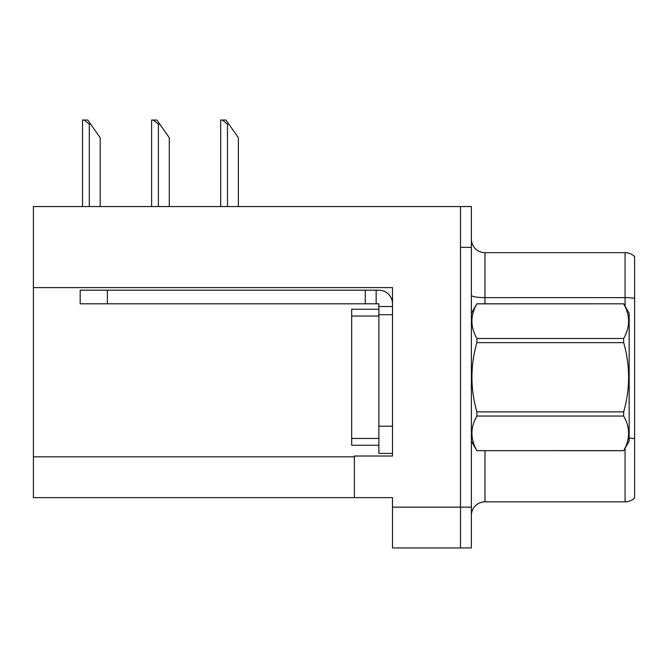 <?xml version="1.0" encoding="UTF-8"?>
<svg xmlns="http://www.w3.org/2000/svg" width="668" height="668" viewBox="0 0 668 668"><rect width="100%" height="100%" fill="white"/><g stroke="black" fill="none" stroke-linecap="round" stroke-linejoin="round"><path stroke-width="1" d="M392.492 314.686L392.492 426.217L378.881 426.217L378.881 453.422L392.492 453.422L392.492 426.217L392.492 456.01L354.399 456.01L354.399 497.627L33.4 497.627L33.4 287.616L392.492 287.616L392.492 314.686L378.881 314.686L378.881 303.806L365.279 303.806L365.279 290.204L378.881 290.204A13.602 13.602 0 0 1 392.483 303.815M354.399 497.627L392.492 497.627L392.492 547.96L460.494 547.96L460.494 507.154L460.494 547.96L471.374 547.96L471.374 507.154L460.494 507.154L460.494 206.554L33.4 206.554L33.4 287.616M471.374 515.445A13.602 13.602 0 0 1 484.976 501.843L625.081 501.843L625.081 448.253M460.494 206.554L471.374 206.554L471.374 247.36L460.494 247.36L460.494 507.154L392.492 507.154M634.6 256.545A13.602 13.602 0 0 0 625.081 252.663A13.602 13.602 0 0 1 634.6 256.545L634.6 497.961A13.602 13.602 0 0 1 625.081 501.843M471.374 247.36L471.374 507.154M634.6 298.295A13.602 2.363 180 0 0 625.081 297.619L625.081 252.663L484.976 252.663A13.602 13.602 0 0 1 471.374 239.06A13.602 13.602 0 0 0 484.976 252.663L484.976 303.806M228.857 124.123L227.496 124.123L222.352 120.04L226.001 120.04L238.376 137.725L238.376 206.554M220.699 206.554L220.699 120.04L222.352 120.04M159.761 124.123L158.399 124.123L153.256 120.04L156.905 120.04L169.28 137.725L169.28 206.554M151.603 206.554L151.603 120.04L153.256 120.04M90.664 124.123L89.303 124.123L84.16 120.04L87.8 120.04L100.183 137.725L100.183 206.554M82.506 206.554L82.506 120.04L84.16 120.04M378.881 426.217L378.89 309.242L351.685 309.242L351.685 445.264L378.881 445.264M107.389 303.806L107.389 290.204L80.185 290.204L80.185 303.806L365.279 303.806M107.389 290.204L365.279 290.204M378.881 453.422L392.492 453.422M376.159 303.806L376.159 290.204M392.492 306.529L378.881 306.529M471.374 313.325L476.877 303.806L623.661 303.806L629.156 313.325L629.156 441.181L623.661 450.666C630.25 439.168 630.25 427.629 623.661 416.047L476.877 416.047C470.289 427.537 470.289 439.076 476.877 450.666L623.661 450.7M623.661 303.806L476.877 303.84C470.289 315.338 470.289 326.877 476.877 338.467L476.877 342.634C470.289 365.655 470.289 388.734 476.877 411.872L476.877 416.047M476.877 338.467L623.661 338.467C630.25 326.969 630.25 315.43 623.661 303.84M623.661 338.467L623.661 342.634L476.877 342.634M476.877 411.872L623.661 411.872C630.25 388.734 630.25 365.655 623.661 342.634M623.661 411.872L623.661 416.047M471.374 441.181L476.877 450.7M476.877 450.666L623.661 450.666M33.4 456.829L354.399 456.829M484.976 450.7L484.976 501.843M625.081 306.261L625.081 297.619L484.976 297.619A13.602 2.363 -0 0 1 471.374 295.256M634.6 438.667A13.602 2.363 180 0 0 629.156 438.099M227.496 206.554L227.496 124.123M158.399 206.554L158.399 124.123M89.303 206.554L89.303 124.123M351.685 438.459L378.881 438.459M351.685 316.048L378.881 316.048"/></g></svg>
